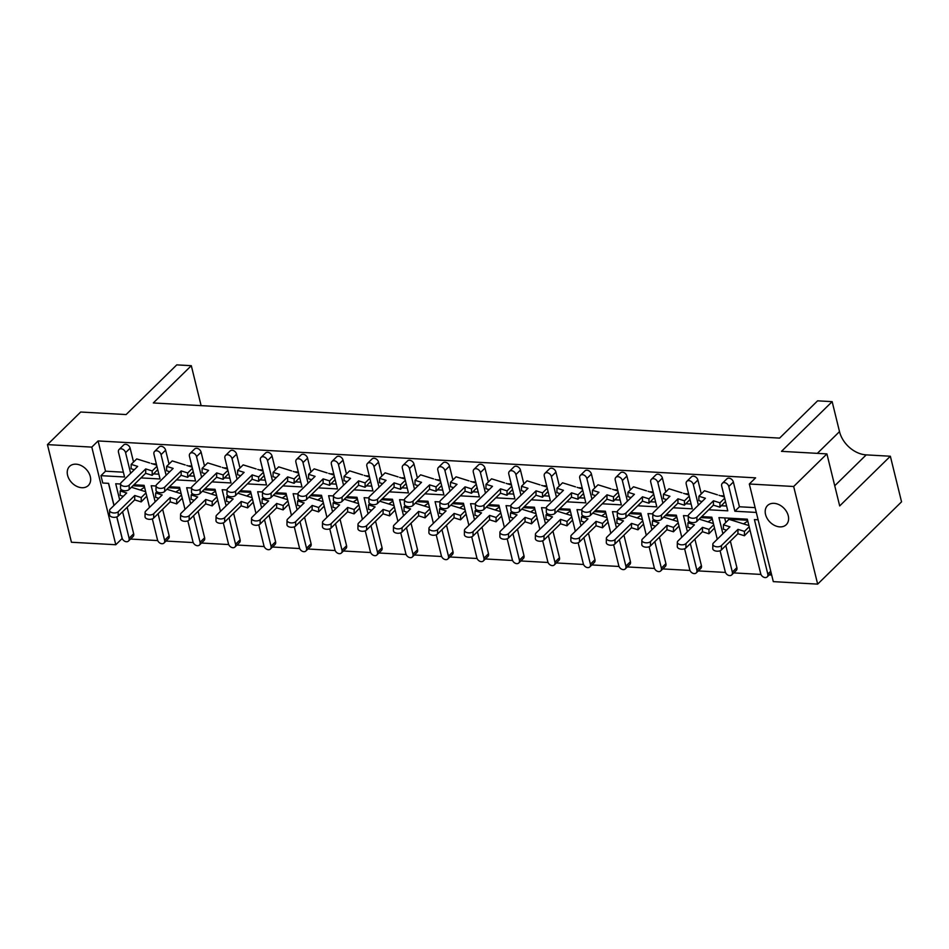 <?xml version="1.0" encoding="UTF-8"?>
<svg xmlns="http://www.w3.org/2000/svg" width="949" height="949" viewBox="0 0 949 949"><rect width="100%" height="100%" fill="white"/><g stroke="black" fill="none" stroke-linecap="round" stroke-linejoin="round"><path stroke-width="1.42" d="M779.793 526.873A13.393 9.846 -134.4 0 0 786.282 524.667A13.393 9.846 -134.4 0 0 786.65 511.796A13.393 9.846 -134.4 0 0 774.016 503.338A13.393 9.846 -134.4 0 0 767.527 505.544A13.393 9.846 -134.4 0 0 767.16 518.427A13.393 9.846 -134.4 0 0 779.793 526.873M81.828 487.715A13.393 9.846 -134.4 0 0 88.316 485.508A13.393 9.846 -134.4 0 0 88.684 472.626A13.393 9.846 -134.4 0 0 76.05 464.18A13.393 9.846 -134.4 0 0 69.562 466.386A13.393 9.846 -134.4 0 0 69.194 479.257A13.393 9.846 -134.4 0 0 81.828 487.715M116.751 516.932L122.255 538.593M130.523 539.056L157.736 540.574M166.004 541.049L193.216 542.567M201.496 543.03L228.709 544.56M236.977 545.023L264.19 546.553M272.458 547.015L299.67 548.546M307.939 549.008L335.163 550.539M343.431 551.001L370.644 552.532M378.912 552.994L406.125 554.513M414.393 554.987L441.605 556.505M449.873 556.968L477.098 558.498M485.366 558.961L512.579 560.491M520.847 560.954L548.059 562.484M556.328 562.947L583.54 564.477M591.808 564.94L619.033 566.47M627.301 566.933L654.513 568.451M662.782 568.914L689.994 570.444M698.262 570.907L725.475 572.437M733.755 572.899L760.968 574.43M769.236 574.892L771.679 575.035M122.065 538.581L115.79 544.738L71.436 542.247L47.45 444.618L91.804 447.109L115.79 544.738M47.45 444.618L80.689 412.02L126.098 414.571L176.763 364.879L191.307 365.697L153.311 402.957L779.604 438.106L817.599 400.834L832.154 401.652L781.49 451.344L826.911 453.895L839.687 505.924L890.352 456.232L901.55 501.831L817.658 584.121L773.305 581.63L749.319 484.002L793.672 486.493L817.658 584.121M130.642 473.29L125.576 452.661A4.187 3.072 -134.4 0 0 121.128 448.782A4.187 3.072 -134.4 0 0 119.1 449.47A4.187 3.072 -134.4 0 0 118.483 452.258L124.556 476.991L100.962 475.663L102.765 483.017L108.613 483.349L114.034 505.402M123.37 472.199L105.517 471.19L100.962 475.663M158.863 474.18L153.619 473.895M146.229 473.48L145.517 473.432M166.122 475.283L161.057 454.642A4.187 3.072 -134.4 0 0 156.609 450.775A4.187 3.072 -134.4 0 0 154.58 451.463A4.187 3.072 -134.4 0 0 153.963 454.251L160.037 478.984L140.962 477.905M724.123 495.936L722.379 495.829M688.63 493.943L686.886 493.836M653.149 491.95L651.405 491.855M617.669 489.957L615.925 489.862M582.188 487.964L580.432 487.869M546.695 485.971L544.951 485.876M511.214 483.978L509.471 483.883M475.734 481.997L473.99 481.89M440.241 480.004L438.497 479.909M404.76 478.011L403.017 477.916M369.28 476.018L367.536 475.923M333.799 474.026L332.055 473.931M298.306 472.033L296.562 471.938M262.826 470.052L261.082 469.945M227.345 468.059L225.601 467.952M191.864 466.066L190.12 465.971M156.371 464.073L154.628 463.978M119.1 449.47L123.655 444.998A4.187 3.072 45.6 0 1 125.683 444.31A4.187 3.072 45.6 0 1 130.132 448.189L125.576 452.661M133.536 462.044L130.132 448.189M154.58 451.463L159.135 446.991A4.187 3.072 45.6 0 1 161.164 446.303A4.187 3.072 45.6 0 1 165.624 450.17L161.057 454.642M169.029 464.037L165.624 450.17M194.343 476.173L189.112 475.888M181.71 475.473L180.998 475.425M190.061 453.456L194.628 448.984A4.187 3.072 45.6 0 1 196.657 448.296A4.187 3.072 45.6 0 1 201.105 452.163L196.538 456.635A4.187 3.072 -134.4 0 0 192.089 452.768A4.187 3.072 -134.4 0 0 190.061 453.456A4.187 3.072 -134.4 0 0 189.444 456.244L195.518 480.965L176.443 479.897M204.51 466.03L201.105 452.163M229.824 478.166L224.593 477.869M217.191 477.454L216.491 477.418M225.554 455.449L230.109 450.977A4.187 3.072 45.6 0 1 232.137 450.277A4.187 3.072 45.6 0 1 236.586 454.156L232.03 458.628A4.187 3.072 -134.4 0 0 227.57 454.749A4.187 3.072 -134.4 0 0 225.554 455.449A4.187 3.072 -134.4 0 0 224.925 458.237L231.01 482.958L211.924 481.89M239.99 468.011L236.586 454.156M265.317 480.158L260.073 479.862M252.683 479.447L251.971 479.411M261.034 457.43L265.59 452.958A4.187 3.072 45.6 0 1 267.618 452.27A4.187 3.072 45.6 0 1 272.066 456.149L267.511 460.621A4.187 3.072 -134.4 0 0 263.063 456.742A4.187 3.072 -134.4 0 0 261.034 457.43A4.187 3.072 -134.4 0 0 260.417 460.218L266.491 484.951L247.404 483.883M275.471 470.004L272.066 456.149M300.797 482.151L295.554 481.855M288.164 481.44L287.452 481.404M296.515 459.423L301.07 454.951A4.187 3.072 45.6 0 1 303.099 454.263A4.187 3.072 45.6 0 1 307.559 458.142L302.992 462.614A4.187 3.072 -134.4 0 0 298.544 458.735A4.187 3.072 -134.4 0 0 296.515 459.423A4.187 3.072 -134.4 0 0 295.898 462.21L301.972 486.944L282.897 485.876M310.964 471.997L307.559 458.142M336.278 484.144L331.047 483.848M323.645 483.432L322.933 483.397M331.996 461.416L336.563 456.943A4.187 3.072 45.6 0 1 338.591 456.255A4.187 3.072 45.6 0 1 343.04 460.135L338.485 464.607A4.187 3.072 -134.4 0 0 334.024 460.728A4.187 3.072 -134.4 0 0 331.996 461.416A4.187 3.072 -134.4 0 0 331.379 464.203L337.453 488.937L318.378 487.869M346.444 473.99L343.04 460.135M371.759 486.137L366.528 485.841M359.137 485.425L358.425 485.378M367.488 463.409L372.044 458.936A4.187 3.072 45.6 0 1 374.072 458.248A4.187 3.072 45.6 0 1 378.521 462.127L373.965 466.6A4.187 3.072 -134.4 0 0 369.517 462.721A4.187 3.072 -134.4 0 0 367.488 463.409A4.187 3.072 -134.4 0 0 366.872 466.196L372.945 490.93L353.858 489.85M381.925 475.983L378.521 462.127M407.251 488.118L402.008 487.833M394.618 487.418L393.906 487.371M402.969 465.401L407.524 460.929A4.187 3.072 45.6 0 1 409.553 460.241A4.187 3.072 45.6 0 1 414.001 464.108L409.446 468.581A4.187 3.072 -134.4 0 0 404.998 464.713A4.187 3.072 -134.4 0 0 402.969 465.401A4.187 3.072 -134.4 0 0 402.352 468.189L408.426 492.922L389.351 491.843M417.406 477.976L414.001 464.108M442.732 490.111L437.489 489.814M430.099 489.411L429.387 489.364M438.45 467.394L443.017 462.922A4.187 3.072 45.6 0 1 445.034 462.222A4.187 3.072 45.6 0 1 449.494 466.101L444.927 470.574A4.187 3.072 -134.4 0 0 440.478 466.706A4.187 3.072 -134.4 0 0 438.45 467.394A4.187 3.072 -134.4 0 0 437.833 470.182L443.907 494.904L424.832 493.836M452.898 479.969L449.494 466.101M478.213 492.104L472.982 491.807M465.579 491.392L464.868 491.357M473.931 469.387L478.498 464.903A4.187 3.072 45.6 0 1 480.526 464.215A4.187 3.072 45.6 0 1 484.975 468.094L480.419 472.566A4.187 3.072 -134.4 0 0 475.959 468.687A4.187 3.072 -134.4 0 0 473.931 469.387A4.187 3.072 -134.4 0 0 473.314 472.175L479.387 496.896L460.312 495.829M488.379 481.95L484.975 468.094M513.694 494.097L508.462 493.8M501.072 493.385L500.36 493.35M509.423 471.368L513.978 466.896A4.187 3.072 45.6 0 1 516.007 466.208A4.187 3.072 45.6 0 1 520.455 470.087L515.9 474.559A4.187 3.072 -134.4 0 0 511.452 470.68A4.187 3.072 -134.4 0 0 509.423 471.368A4.187 3.072 -134.4 0 0 508.806 474.156L514.88 498.889L495.793 497.822M523.86 483.943L520.455 470.087M549.186 496.09L543.943 495.793M536.553 495.378L535.841 495.342M544.904 473.361L549.459 468.889A4.187 3.072 45.6 0 1 551.488 468.201A4.187 3.072 45.6 0 1 555.936 472.08L551.381 476.552A4.187 3.072 -134.4 0 0 546.932 472.673A4.187 3.072 -134.4 0 0 544.904 473.361A4.187 3.072 -134.4 0 0 544.287 476.149L550.361 500.882L531.286 499.815M559.341 485.935L555.936 472.08M584.667 498.083L579.424 497.786M572.033 497.371L571.322 497.335M580.385 475.354L584.952 470.882A4.187 3.072 45.6 0 1 586.968 470.194A4.187 3.072 45.6 0 1 591.429 474.073L586.862 478.545A4.187 3.072 -134.4 0 0 582.413 474.666A4.187 3.072 -134.4 0 0 580.385 475.354A4.187 3.072 -134.4 0 0 579.768 478.142L585.841 502.875L566.767 501.807M594.833 487.928L591.429 474.073M620.148 500.076L614.916 499.779M607.514 499.364L606.802 499.316M615.877 477.347L620.432 472.875A4.187 3.072 45.6 0 1 622.461 472.187A4.187 3.072 45.6 0 1 626.909 476.066L622.354 480.538A4.187 3.072 -134.4 0 0 617.894 476.659A4.187 3.072 -134.4 0 0 615.877 477.347A4.187 3.072 -134.4 0 0 615.249 480.135L621.322 504.868L602.247 503.789M630.314 489.921L626.909 476.066M655.629 502.057L650.397 501.772M643.007 501.357L642.295 501.309M651.358 479.34L655.913 474.868A4.187 3.072 45.6 0 1 657.942 474.18A4.187 3.072 45.6 0 1 662.39 478.047L657.835 482.519A4.187 3.072 -134.4 0 0 653.386 478.652A4.187 3.072 -134.4 0 0 651.358 479.34A4.187 3.072 -134.4 0 0 650.741 482.128L656.815 506.861L637.728 505.781M665.795 491.914L662.39 478.047M691.121 504.049L685.878 503.753M678.488 503.338L677.776 503.302M686.839 481.333L691.394 476.861A4.187 3.072 45.6 0 1 693.422 476.161A4.187 3.072 45.6 0 1 697.883 480.04L693.316 484.512A4.187 3.072 -134.4 0 0 688.867 480.633A4.187 3.072 -134.4 0 0 686.839 481.333A4.187 3.072 -134.4 0 0 686.222 484.12L692.296 508.842L673.221 507.774M701.287 493.907L697.883 480.04M726.602 506.042L721.37 505.746M713.968 505.331L713.257 505.295M722.319 483.314L726.887 478.842A4.187 3.072 45.6 0 1 728.915 478.154A4.187 3.072 45.6 0 1 733.363 482.033L728.796 486.505A4.187 3.072 -134.4 0 0 724.348 482.626A4.187 3.072 -134.4 0 0 722.319 483.314A4.187 3.072 -134.4 0 0 721.703 486.113L727.776 510.835L708.701 509.767M755.131 507.644L739.437 506.766L733.363 482.033M749.319 484.002L755.606 477.845L98.091 440.941L105.517 471.19M149.515 507.395L144.106 485.342L133.963 484.773M120.57 484.014L115.719 483.741L119.681 499.874M747.504 519.91L728.844 518.866L728.666 519.661M712.023 517.917L701.014 517.3M676.542 515.924L665.534 515.307M641.049 513.931L630.053 513.314M605.569 511.95L594.572 511.333M570.088 509.957L559.08 509.34M534.607 507.964L523.599 507.347M499.115 505.971L488.118 505.354M463.634 503.978L452.637 503.361M428.153 501.985L417.145 501.369M392.661 499.993L381.664 499.376M357.18 498.011L346.183 497.395M321.699 496.019L310.703 495.402M286.218 494.026L275.21 493.409M250.726 492.033L239.729 491.416M215.245 490.04L204.249 489.423M179.764 488.047L168.756 487.43M144.284 486.066L133.275 485.437M116.857 516.885L122.006 537.858A4.187 3.072 -134.4 0 0 126.454 541.737A4.187 3.072 -134.4 0 0 128.483 541.049A4.187 3.072 -134.4 0 0 129.1 538.261L133.667 533.789L127.154 507.276M133.667 533.789A4.187 3.072 45.6 0 1 133.05 536.576L128.483 541.049M108.494 483.338L113.939 505.497M720.077 550.74L725.238 571.713A4.187 3.072 -134.4 0 0 729.686 575.592A4.187 3.072 -134.4 0 0 731.715 574.904A4.187 3.072 -134.4 0 0 732.331 572.105L736.887 567.632L730.374 541.132M725.795 522.472L724.68 517.917M736.887 567.632A4.187 3.072 45.6 0 1 736.27 570.432L731.715 574.904M684.597 548.747L689.745 569.72A4.187 3.072 -134.4 0 0 694.205 573.599A4.187 3.072 -134.4 0 0 696.234 572.911A4.187 3.072 -134.4 0 0 696.851 570.124L701.406 565.651L694.893 539.139M701.406 565.651A4.187 3.072 45.6 0 1 700.789 568.439L696.234 572.911M649.116 546.754L654.264 567.727A4.187 3.072 -134.4 0 0 658.713 571.606A4.187 3.072 -134.4 0 0 660.741 570.918A4.187 3.072 -134.4 0 0 661.358 568.131L665.925 563.659L659.413 537.146M665.925 563.659A4.187 3.072 45.6 0 1 665.308 566.446L660.741 570.918M613.635 544.762L618.784 565.734A4.187 3.072 -134.4 0 0 623.232 569.614A4.187 3.072 -134.4 0 0 625.261 568.926A4.187 3.072 -134.4 0 0 625.877 566.138L630.444 561.666L623.932 535.153M630.444 561.666A4.187 3.072 45.6 0 1 629.816 564.453L625.261 568.926M578.143 542.769L583.303 563.753A4.187 3.072 -134.4 0 0 587.751 567.621A4.187 3.072 -134.4 0 0 589.78 566.933A4.187 3.072 -134.4 0 0 590.397 564.145L594.952 559.673L588.439 533.16M594.952 559.673A4.187 3.072 45.6 0 1 594.335 562.46L589.78 566.933M542.662 540.788L547.81 561.761A4.187 3.072 -134.4 0 0 552.271 565.628A4.187 3.072 -134.4 0 0 554.299 564.94A4.187 3.072 -134.4 0 0 554.916 562.152L559.471 557.68L552.959 531.167M559.471 557.68A4.187 3.072 45.6 0 1 558.854 560.468L554.299 564.94M507.181 538.795L512.33 559.768A4.187 3.072 -134.4 0 0 516.778 563.647A4.187 3.072 -134.4 0 0 518.806 562.947A4.187 3.072 -134.4 0 0 519.423 560.159L523.99 555.687L517.478 529.174M523.99 555.687A4.187 3.072 45.6 0 1 523.374 558.475L518.806 562.947M471.7 536.802L476.849 557.775A4.187 3.072 -134.4 0 0 481.297 561.654A4.187 3.072 -134.4 0 0 483.326 560.966A4.187 3.072 -134.4 0 0 483.943 558.178L488.498 553.706L481.997 527.193M488.498 553.706A4.187 3.072 45.6 0 1 487.881 556.494L483.326 560.966M436.208 534.809L441.368 555.782A4.187 3.072 -134.4 0 0 445.816 559.661A4.187 3.072 -134.4 0 0 447.845 558.973A4.187 3.072 -134.4 0 0 448.462 556.185L453.017 551.713L446.505 525.2M453.017 551.713A4.187 3.072 45.6 0 1 452.4 554.501L447.845 558.973M400.727 532.816L405.875 553.789A4.187 3.072 -134.4 0 0 410.336 557.668A4.187 3.072 -134.4 0 0 412.352 556.98A4.187 3.072 -134.4 0 0 412.981 554.192L417.536 549.72L411.024 523.207M417.536 549.72A4.187 3.072 45.6 0 1 416.919 552.508L412.352 556.98M365.246 530.823L370.395 551.796A4.187 3.072 -134.4 0 0 374.843 555.675A4.187 3.072 -134.4 0 0 376.872 554.987A4.187 3.072 -134.4 0 0 377.488 552.199L382.056 547.727L375.543 521.215M382.056 547.727A4.187 3.072 45.6 0 1 381.439 550.515L376.872 554.987M329.754 528.83L334.914 549.815A4.187 3.072 -134.4 0 0 339.362 553.682A4.187 3.072 -134.4 0 0 341.391 552.994A4.187 3.072 -134.4 0 0 342.008 550.206L346.563 545.734L340.05 519.222M346.563 545.734A4.187 3.072 45.6 0 1 345.946 548.522L341.391 552.994M294.273 526.849L299.433 547.822A4.187 3.072 -134.4 0 0 303.882 551.689A4.187 3.072 -134.4 0 0 305.91 551.001A4.187 3.072 -134.4 0 0 306.527 548.214L311.082 543.741L304.57 517.229M311.082 543.741A4.187 3.072 45.6 0 1 310.465 546.529L305.91 551.001M258.792 524.856L263.941 545.829A4.187 3.072 -134.4 0 0 268.401 549.708A4.187 3.072 -134.4 0 0 270.418 549.02A4.187 3.072 -134.4 0 0 271.046 546.221L275.601 541.749L269.089 515.236M275.601 541.749A4.187 3.072 45.6 0 1 274.985 544.536L270.418 549.02M223.312 522.863L228.46 543.836A4.187 3.072 -134.4 0 0 232.908 547.715A4.187 3.072 -134.4 0 0 234.937 547.027A4.187 3.072 -134.4 0 0 235.554 544.24L240.121 539.767L233.608 513.255M240.121 539.767A4.187 3.072 45.6 0 1 239.504 542.555L234.937 547.027M187.819 520.871L192.979 541.843A4.187 3.072 -134.4 0 0 197.428 545.722A4.187 3.072 -134.4 0 0 199.456 545.034A4.187 3.072 -134.4 0 0 200.073 542.247L204.628 537.775L198.116 511.262M204.628 537.775A4.187 3.072 45.6 0 1 204.011 540.562L199.456 545.034M152.338 518.878L157.487 539.851A4.187 3.072 -134.4 0 0 161.947 543.73A4.187 3.072 -134.4 0 0 163.975 543.042A4.187 3.072 -134.4 0 0 164.592 540.254L169.147 535.782L162.635 509.269M169.147 535.782A4.187 3.072 45.6 0 1 168.531 538.569L163.975 543.042M185.008 509.388L179.586 487.335L169.444 486.766M156.051 486.007L151.199 485.734L155.162 501.867M220.488 511.381L215.067 489.316L204.937 488.747M191.532 488L186.68 487.727L190.642 503.86M255.969 513.373L250.548 491.309L240.417 490.74M227.025 489.992L222.161 489.72L226.123 505.853M291.45 515.366L286.04 493.302L275.898 492.733M262.505 491.985L257.654 491.712L261.616 507.834M326.942 517.347L321.521 495.295L311.379 494.726M297.986 493.978L293.134 493.705L297.096 509.827M362.423 519.34L357.002 497.288L346.871 496.718M333.467 495.959L328.615 495.698L332.577 511.819M397.904 521.333L392.495 499.281L382.352 498.711M368.959 497.952L364.108 497.679L368.058 513.812M433.396 523.326L427.975 501.262L417.833 500.704M404.44 499.945L399.588 499.672L403.55 515.805M468.877 525.319L463.456 503.255L453.314 502.685M439.921 501.938L435.069 501.665L439.031 517.798M504.358 527.312L498.937 505.248L488.806 504.678M475.402 503.931L470.55 503.658L474.512 519.779M539.839 529.305L534.429 507.241L524.287 506.671M510.894 505.924L506.042 505.651L510.004 521.772M575.331 531.286L569.91 509.233L559.768 508.664M546.375 507.917L541.523 507.644L545.485 523.765M610.812 533.279L605.391 511.226L595.26 510.657M581.856 509.898L577.004 509.625L580.966 525.758M646.293 535.272L640.872 513.219L630.741 512.65M617.336 511.891L612.485 511.618L616.447 527.751M681.773 537.264L676.364 515.2L666.222 514.631M652.829 513.884L647.977 513.611L651.939 529.744M717.266 539.257L711.845 517.193L701.702 516.624M688.31 515.876L683.458 515.604L687.42 531.737M758.109 519.791L754.419 519.589L767.812 574.098A4.187 3.072 -134.4 0 1 767.195 576.885A4.187 3.072 -134.4 0 1 765.167 577.585A4.187 3.072 -134.4 0 1 760.718 573.706L747.326 519.186L718.939 517.596L722.901 533.718M756.306 512.436L734.882 511.238L739.437 506.766M129.1 538.261L122.587 511.748M164.592 540.254L158.08 513.741M200.073 542.247L193.56 515.734M235.554 544.24L229.041 517.727M271.046 546.221L264.534 519.72M306.527 548.214L300.014 521.701M342.008 550.206L335.495 523.694M377.488 552.199L370.976 525.687M412.981 554.192L406.469 527.68M448.462 556.185L441.949 529.672M483.943 558.178L477.43 531.665M519.423 560.159L512.911 533.646M554.916 562.152L548.403 535.639M590.397 564.145L583.884 537.632M625.877 566.138L619.365 539.625M661.358 568.131L654.846 541.618M696.851 570.124L690.338 543.611M732.331 572.105L725.819 545.604M734.882 511.238L728.796 486.505M698.381 505.153L693.316 484.512M662.9 503.16L657.835 482.519M627.419 501.167L622.354 480.538M591.939 499.174L586.862 478.545M556.446 497.181L551.381 476.552M520.965 495.188L515.9 474.559M485.485 493.195L480.419 472.566M450.004 491.214L444.927 470.574M414.511 489.221L409.446 468.581M379.031 487.228L373.965 466.6M343.55 485.236L338.485 464.607M308.057 483.243L302.992 462.614M272.577 481.25L267.511 460.621M237.096 479.269L232.03 458.628M201.615 477.276L196.538 456.635M826.911 453.895L793.672 486.493M98.091 440.941L91.804 447.109M191.307 365.697L201.129 405.65M890.352 456.232L866.223 454.879A25.113 18.446 45.6 0 1 839.509 431.617L832.154 401.652M726.519 530.171L723.363 529.186L723.423 524.809L729.923 526.837L713.399 543.042A4.603 2.527 0.8 0 0 712.829 544.24A4.603 2.527 0.8 0 0 716.27 546.731A4.603 2.527 0.8 0 0 721.454 545.556L737.978 529.352L744.479 531.381L749.188 526.766M721.454 545.556L721.406 549.934A4.603 2.527 -179.2 0 1 716.21 551.108A4.603 2.527 -179.2 0 1 712.77 548.617L712.829 544.24M747.587 520.23L728.547 519.162L743.541 523.884L747.788 521.072M735.487 521.369L728.998 519.34L723.423 524.809M748.891 525.556L743.541 523.884M721.406 549.934L737.919 533.729L744.419 535.758L749.995 530.028M744.419 535.758L744.479 531.381M737.919 533.729L737.978 529.352M696.946 516.98L696.886 521.357A4.603 2.527 -179.2 0 1 691.691 522.531A4.603 2.527 -179.2 0 1 688.25 520.04L688.31 515.663A4.603 2.527 0.8 0 0 691.75 518.154A4.603 2.527 0.8 0 0 696.946 516.98L713.458 500.775L713.399 505.153L719.9 507.181L719.959 502.816L713.458 500.775M702.011 501.594L698.844 500.609L698.903 496.232L705.404 498.261L688.891 514.465A4.603 2.527 0.8 0 0 688.31 515.663M724.158 496.113L721.548 495.71M698.903 496.232L704.478 490.763L717.444 494.82M724.372 496.979L719.034 495.319M719.9 507.181L725.475 501.463M719.959 502.816L724.668 498.189M696.886 521.357L713.399 505.153M691.038 528.178L687.883 527.193L687.942 522.816L694.431 524.844L677.918 541.049A4.603 2.527 0.8 0 0 677.349 542.247A4.603 2.527 0.8 0 0 680.777 544.738A4.603 2.527 0.8 0 0 685.973 543.563L702.485 527.359L708.986 529.4L713.707 524.773M685.973 543.563L685.913 547.941A4.603 2.527 -179.2 0 1 680.718 549.115A4.603 2.527 -179.2 0 1 677.289 546.624L677.349 542.247M712.094 518.237L700.718 517.596M700.006 519.376L708.061 521.903L712.308 519.079M713.411 523.563L708.061 521.903M685.913 547.941L702.438 531.737L708.927 533.765L714.502 528.047M687.942 522.816L689.188 521.582M708.927 533.765L708.986 529.4M702.438 531.737L702.485 527.359M655.557 526.185L652.39 525.2L652.449 520.823L658.95 522.852L642.437 539.056A4.603 2.527 0.8 0 0 641.856 540.254A4.603 2.527 0.8 0 0 645.296 542.745A4.603 2.527 0.8 0 0 650.492 541.571L667.005 525.378L673.505 527.407L678.215 522.78M650.492 541.571L650.433 545.948A4.603 2.527 -179.2 0 1 645.237 547.122A4.603 2.527 -179.2 0 1 641.809 544.631L641.856 540.254M676.613 516.244L665.237 515.604M664.525 517.395L672.58 519.91L676.827 517.086M677.93 521.582L672.58 519.91M650.433 545.948L666.945 529.744L673.446 531.784L679.021 526.054M652.449 520.823L653.707 519.601M673.446 531.784L673.505 527.407M666.945 529.744L667.005 525.378M620.077 524.192L616.909 523.207L616.969 518.83L623.469 520.871L606.957 537.063A4.603 2.527 0.8 0 0 606.375 538.261A4.603 2.527 0.8 0 0 609.816 540.752A4.603 2.527 0.8 0 0 615.011 539.578L631.524 523.385L638.025 525.414L642.734 520.787M615.011 539.578L614.952 543.955A4.603 2.527 -179.2 0 1 609.756 545.129A4.603 2.527 -179.2 0 1 606.316 542.638L606.375 538.261M641.133 514.251L629.745 513.611M629.045 515.402L637.099 517.917L641.334 515.093M642.437 519.589L637.099 517.917M614.952 543.955L631.465 527.763L637.965 529.791L643.541 524.062M616.969 518.83L618.226 517.608M637.965 529.791L638.025 525.414M631.465 527.763L631.524 523.385M584.584 522.211L581.429 521.215L581.488 516.849L587.989 518.878L571.464 535.07A4.603 2.527 0.8 0 0 570.895 536.268A4.603 2.527 0.8 0 0 574.335 538.759A4.603 2.527 0.8 0 0 579.519 537.597L596.043 521.392L602.532 523.421L607.253 518.795M579.519 537.597L579.471 541.962A4.603 2.527 -179.2 0 1 574.275 543.136A4.603 2.527 -179.2 0 1 570.835 540.645L570.895 536.268M605.652 512.258L594.264 511.63M606.957 517.596L592.722 513.136M601.607 515.924L605.853 513.112M593.552 513.409L592.71 513.148M579.471 541.962L595.984 525.77L602.485 527.798L608.06 522.069M581.488 516.849L582.733 515.615M602.485 527.798L602.532 523.421M595.984 525.77L596.043 521.392M549.103 520.218L545.948 519.233L546.007 514.856L552.496 516.885L535.983 533.089A4.603 2.527 0.8 0 0 535.414 534.287A4.603 2.527 0.8 0 0 538.842 536.766A4.603 2.527 0.8 0 0 544.038 535.604L560.551 519.4L567.051 521.428L571.773 516.802M544.038 535.604L543.979 539.981A4.603 2.527 -179.2 0 1 538.783 541.144A4.603 2.527 -179.2 0 1 535.355 538.652L535.414 534.287M570.159 510.277L558.783 509.637M558.071 511.416L566.126 513.931L570.373 511.12M571.476 515.604L566.126 513.931M543.979 539.981L560.503 523.777L566.992 525.805L572.567 520.076M546.007 514.856L547.253 513.623M566.992 525.805L567.051 521.428M560.503 523.777L560.551 519.4M513.623 518.225L510.455 517.241L510.515 512.863L517.015 514.892L500.503 531.096A4.603 2.527 0.8 0 0 499.921 532.294A4.603 2.527 0.8 0 0 503.361 534.785A4.603 2.527 0.8 0 0 508.557 533.611L525.07 517.407L531.57 519.435L536.28 514.821M508.557 533.611L508.498 537.988A4.603 2.527 -179.2 0 1 503.302 539.151A4.603 2.527 -179.2 0 1 499.874 536.671L499.921 532.294M534.678 508.284L523.302 507.644M522.591 509.423L535.924 513.587M530.645 511.938L534.892 509.127M508.498 537.988L525.011 521.784L531.511 523.812L537.087 518.083M510.515 512.863L511.772 511.63M531.511 523.812L531.57 519.435M525.011 521.784L525.07 517.407M478.13 516.232L474.974 515.248L475.034 510.87L481.534 512.899L465.022 529.103A4.603 2.527 0.8 0 0 464.441 530.301A4.603 2.527 0.8 0 0 467.881 532.792A4.603 2.527 0.8 0 0 473.077 531.618L489.589 515.414L496.09 517.454L500.799 512.828M473.077 531.618L473.017 535.995A4.603 2.527 -179.2 0 1 467.821 537.17A4.603 2.527 -179.2 0 1 464.381 534.678L464.441 530.301M499.198 506.292L487.81 505.651M487.11 507.43L495.164 509.957L499.399 507.134M500.503 511.618L495.164 509.957M473.017 535.995L489.53 519.791L496.03 521.82L501.606 516.09M475.034 510.87L476.291 509.637M496.03 521.82L496.09 517.454M489.53 519.791L489.589 515.414M442.649 514.239L439.494 513.255L439.553 508.878L446.054 510.906L429.529 527.11A4.603 2.527 0.8 0 0 428.96 528.308A4.603 2.527 0.8 0 0 432.388 530.799A4.603 2.527 0.8 0 0 437.584 529.625L454.108 513.433L460.597 515.461L465.318 510.835M437.584 529.625L437.536 534.002A4.603 2.527 -179.2 0 1 432.341 535.177A4.603 2.527 -179.2 0 1 428.901 532.686L428.96 528.308M463.717 504.299L452.329 503.658M451.617 505.449L459.672 507.964L463.919 505.141M465.022 509.637L459.672 507.964M437.536 534.002L454.049 517.798L460.55 519.838L466.125 514.109M439.553 508.878L440.799 507.656M460.55 519.838L460.597 515.461M454.049 517.798L454.108 513.433M661.465 514.987L661.406 519.364A4.603 2.527 -179.2 0 1 656.21 520.538A4.603 2.527 -179.2 0 1 652.77 518.047L652.829 513.67A4.603 2.527 0.8 0 0 656.269 516.161A4.603 2.527 0.8 0 0 661.465 514.987L677.977 498.794L677.918 503.16L684.419 505.2L684.478 500.823L677.977 498.794M666.518 499.601L663.363 498.616L663.422 494.239L669.923 496.268L653.41 512.472A4.603 2.527 0.8 0 0 652.829 513.67M688.677 494.121L686.068 493.717M663.422 494.239L668.998 488.771L681.963 492.828M688.891 494.998L683.553 493.326M684.419 505.2L689.994 499.471M684.478 500.823L689.188 496.197M661.406 519.364L677.918 503.16M625.972 512.994L625.913 517.371A4.603 2.527 -179.2 0 1 620.729 518.545A4.603 2.527 -179.2 0 1 617.289 516.054L617.348 511.677A4.603 2.527 0.8 0 0 620.776 514.168A4.603 2.527 0.8 0 0 625.972 512.994L642.485 496.802L642.437 501.179L648.926 503.207L648.986 498.83L642.485 496.802M631.038 497.608L627.882 496.624L627.941 492.246L634.43 494.287L617.918 510.479A4.603 2.527 0.8 0 0 617.348 511.677M653.197 492.128L650.587 491.724M627.941 492.246L633.505 486.79L646.483 490.835M653.41 493.006L648.06 491.333M648.926 503.207L654.513 497.478M648.986 498.83L653.707 494.204M625.913 517.371L642.437 501.179M590.492 511.013L590.432 515.378A4.603 2.527 -179.2 0 1 585.236 516.553A4.603 2.527 -179.2 0 1 581.808 514.061L581.856 509.684A4.603 2.527 0.8 0 0 585.296 512.175A4.603 2.527 0.8 0 0 590.492 511.013L607.004 494.809L606.945 499.186L613.445 501.214L613.505 496.837L607.004 494.809M595.557 495.627L592.401 494.631L592.449 490.265L598.949 492.294L582.437 508.486A4.603 2.527 0.8 0 0 581.856 509.684M617.716 490.135L615.094 489.731M592.449 490.265L598.024 484.797L611.002 488.842M617.929 491.013L612.579 489.34M613.445 501.214L619.021 495.485M613.505 496.837L618.226 492.211M590.432 515.378L606.945 499.186M555.011 509.02L554.951 513.397A4.603 2.527 -179.2 0 1 549.756 514.56A4.603 2.527 -179.2 0 1 546.316 512.069L546.375 507.703A4.603 2.527 0.8 0 0 549.815 510.182A4.603 2.527 0.8 0 0 555.011 509.02L571.523 492.816L571.464 497.193L577.965 499.221L578.024 494.844L571.523 492.816M560.076 493.634L556.909 492.65L556.968 488.272L563.469 490.301L546.956 506.505A4.603 2.527 0.8 0 0 546.375 507.703M582.223 488.142L579.614 487.739M556.968 488.272L562.543 482.804L575.509 486.861M582.437 489.02L577.099 487.347M577.965 499.221L583.54 493.492M578.024 494.844L582.733 490.218M554.951 513.397L571.464 497.193M519.518 507.027L519.471 511.404A4.603 2.527 -179.2 0 1 514.275 512.567A4.603 2.527 -179.2 0 1 510.835 510.088L510.894 505.71A4.603 2.527 0.8 0 0 514.334 508.201A4.603 2.527 0.8 0 0 519.518 507.027L536.043 490.823L535.983 495.2L542.484 497.229L542.543 492.851L536.043 490.823M524.583 491.641L521.428 490.657L521.487 486.279L527.988 488.308L511.464 504.512A4.603 2.527 0.8 0 0 510.894 505.71M546.743 486.149L544.133 485.746M521.487 486.279L527.063 480.811L540.028 484.868M546.956 487.027L541.606 485.354M542.484 497.229L548.059 491.499M542.543 492.851L547.253 488.225M519.471 511.404L535.983 495.2M484.037 505.034L483.978 509.411A4.603 2.527 -179.2 0 1 478.782 510.586A4.603 2.527 -179.2 0 1 475.354 508.095L475.413 503.717A4.603 2.527 0.8 0 0 478.842 506.208A4.603 2.527 0.8 0 0 484.037 505.034L500.55 488.83L500.503 493.207L506.991 495.236L507.051 490.87L500.55 488.83M489.103 489.648L485.947 488.664L486.007 484.287L492.495 486.315L475.983 502.519A4.603 2.527 0.8 0 0 475.413 503.717M511.262 484.168L508.64 483.753M486.007 484.287L491.57 478.818L504.548 482.875M511.475 485.034L506.125 483.373M506.991 495.236L512.567 489.506M507.051 490.87L511.772 486.244M483.978 509.411L500.503 493.207M448.557 503.041L448.497 507.418A4.603 2.527 -179.2 0 1 443.302 508.593A4.603 2.527 -179.2 0 1 439.873 506.102L439.921 501.724A4.603 2.527 0.8 0 0 443.361 504.216A4.603 2.527 0.8 0 0 448.557 503.041L465.069 486.837L465.01 491.214L471.511 493.255L471.57 488.877L465.069 486.837M453.622 487.656L450.455 486.671L450.514 482.294L457.015 484.322L440.502 500.526A4.603 2.527 0.8 0 0 439.921 501.724M475.769 482.175L473.16 481.772M450.514 482.294L456.089 476.825L469.055 480.882M475.995 483.053L470.645 481.38M471.511 493.255L477.086 487.525M471.57 488.877L476.279 484.251M448.497 507.418L465.01 491.214M407.168 512.246L404.013 511.262L404.06 506.885L410.561 508.913L394.049 525.117A4.603 2.527 0.8 0 0 393.479 526.315A4.603 2.527 0.8 0 0 396.907 528.807A4.603 2.527 0.8 0 0 402.103 527.632L418.616 511.44L425.116 513.468L429.838 508.842M402.103 527.632L402.044 532.009A4.603 2.527 -179.2 0 1 396.848 533.184A4.603 2.527 -179.2 0 1 393.42 530.693L393.479 526.315M428.224 502.306L416.848 501.665M416.137 503.456L424.191 505.971L428.438 503.148M429.541 507.644L424.191 505.971M402.044 532.009L418.556 515.817L425.057 517.846L430.632 512.116M404.06 506.885L405.318 505.663M425.057 517.846L425.116 513.468M418.556 515.817L418.616 511.44M371.688 510.265L368.52 509.269L368.58 504.892L375.08 506.932L358.568 523.124A4.603 2.527 0.8 0 0 357.987 524.322A4.603 2.527 0.8 0 0 361.427 526.814A4.603 2.527 0.8 0 0 366.622 525.639L383.135 509.447L389.636 511.475L394.345 506.849M366.622 525.639L366.563 530.017A4.603 2.527 -179.2 0 1 361.367 531.191A4.603 2.527 -179.2 0 1 357.927 528.7L357.987 524.322M392.744 500.313L381.356 499.684M380.656 501.463L388.71 503.978L392.957 501.167M394.049 505.651L388.71 503.978M366.563 530.017L383.076 513.824L389.576 515.853L395.152 510.123M368.58 504.892L369.837 503.67M389.576 515.853L389.636 511.475M383.076 513.824L383.135 509.447M336.195 508.273L333.04 507.276L333.099 502.911L339.6 504.939L323.087 521.131A4.603 2.527 0.8 0 0 322.506 522.33A4.603 2.527 0.8 0 0 325.946 524.821A4.603 2.527 0.8 0 0 331.142 523.658L347.654 507.454L354.155 509.483L358.864 504.856M331.142 523.658L331.082 528.024A4.603 2.527 -179.2 0 1 325.887 529.198A4.603 2.527 -179.2 0 1 322.446 526.707L322.506 522.33M357.263 498.332L345.875 497.691M358.568 503.658L344.333 499.198M353.23 501.985L357.465 499.174M345.175 499.471L344.333 499.21M331.082 528.024L347.595 511.831L354.096 513.86L359.671 508.13M333.099 502.911L334.356 501.677M354.096 513.86L354.155 509.483M347.595 511.831L347.654 507.454M413.076 501.048L413.017 505.426A4.603 2.527 -179.2 0 1 407.821 506.6A4.603 2.527 -179.2 0 1 404.381 504.109L404.44 499.732A4.603 2.527 0.8 0 0 407.88 502.223A4.603 2.527 0.8 0 0 413.076 501.048L429.589 484.856L429.529 489.221L436.03 491.262L436.089 486.884L429.589 484.856M418.141 485.663L414.974 484.678L415.033 480.301L421.534 482.329L405.021 498.533A4.603 2.527 0.8 0 0 404.44 499.732M440.289 480.182L437.679 479.779M415.033 480.301L420.609 474.832L433.574 478.889M440.502 481.06L435.164 479.387M436.03 491.262L441.605 485.532M436.089 486.884L440.799 482.258M413.017 505.426L429.529 489.221M377.583 499.055L377.536 503.433A4.603 2.527 -179.2 0 1 372.34 504.607A4.603 2.527 -179.2 0 1 368.9 502.116L368.959 497.739A4.603 2.527 0.8 0 0 372.388 500.23A4.603 2.527 0.8 0 0 377.583 499.055L394.108 482.863L394.049 487.24L400.549 489.269L400.597 484.892L394.108 482.863M382.649 483.682L379.493 482.685L379.553 478.308L386.053 480.348L369.529 496.541A4.603 2.527 0.8 0 0 368.959 497.739M404.808 478.189L402.198 477.786M379.553 478.308L385.128 472.851L398.094 476.896M405.021 479.067L399.671 477.394M400.549 489.269L406.125 483.539M400.597 484.892L405.318 480.265M377.536 503.433L394.049 487.24M342.103 497.074L342.043 501.44A4.603 2.527 -179.2 0 1 336.848 502.614A4.603 2.527 -179.2 0 1 333.419 500.123L333.479 495.746A4.603 2.527 0.8 0 0 336.907 498.237A4.603 2.527 0.8 0 0 342.103 497.074L358.615 480.87L358.556 485.247L365.057 487.276L365.116 482.899L358.615 480.87M347.168 481.689L344.012 480.692L344.06 476.327L350.561 478.355L334.048 494.548A4.603 2.527 0.8 0 0 333.479 495.746M369.327 476.196L366.705 475.793M344.06 476.327L349.635 470.858L362.613 474.903M369.541 477.074L364.191 475.402M365.057 487.276L370.632 481.546M365.116 482.899L369.837 478.272M342.043 501.44L358.556 485.247M300.714 506.28L297.559 505.295L297.618 500.918L304.107 502.946L287.594 519.15A4.603 2.527 0.8 0 0 287.025 520.349A4.603 2.527 0.8 0 0 290.453 522.828A4.603 2.527 0.8 0 0 295.649 521.665L312.162 505.461L318.662 507.49L323.384 502.863M295.649 521.665L295.59 526.043A4.603 2.527 -179.2 0 1 290.406 527.205A4.603 2.527 -179.2 0 1 286.966 524.714L287.025 520.349M321.782 496.339L310.394 495.698M309.682 497.478L317.737 499.993L321.984 497.181M323.087 501.665L317.737 499.993M295.59 526.043L312.114 509.838L318.603 511.867L324.19 506.137M297.618 500.918L298.864 499.684M318.603 511.867L318.662 507.49M312.114 509.838L312.162 505.461M265.234 504.287L262.078 503.302L262.126 498.925L268.626 500.953L252.114 517.158A4.603 2.527 0.8 0 0 251.532 518.356A4.603 2.527 0.8 0 0 254.973 520.847A4.603 2.527 0.8 0 0 260.168 519.672L276.681 503.468L283.182 505.497L287.903 500.882M260.168 519.672L260.109 524.05A4.603 2.527 -179.2 0 1 254.913 525.212A4.603 2.527 -179.2 0 1 251.485 522.733L251.532 518.356M286.29 494.346L274.913 493.705M274.202 495.485L287.535 499.66M282.256 498L286.503 495.188M260.109 524.05L276.622 507.845L283.122 509.874L288.698 504.144M262.126 498.925L263.383 497.691M283.122 509.874L283.182 505.497M276.622 507.845L276.681 503.468M229.753 502.294L226.586 501.309L226.645 496.932L233.146 498.96L216.633 515.165A4.603 2.527 0.8 0 0 216.052 516.363A4.603 2.527 0.8 0 0 219.492 518.854A4.603 2.527 0.8 0 0 224.688 517.679L241.2 501.475L247.701 503.516L252.41 498.889M224.688 517.679L224.628 522.057A4.603 2.527 -179.2 0 1 219.433 523.231A4.603 2.527 -179.2 0 1 215.992 520.74L216.052 516.363M250.809 492.353L239.421 491.712M238.721 493.492L246.776 496.019L251.011 493.195M252.114 497.679L246.776 496.019M224.628 522.057L241.141 505.853L247.642 507.881L253.217 502.151M226.645 496.932L227.902 495.698M247.642 507.881L247.701 503.516M241.141 505.853L241.2 501.475M306.622 495.081L306.563 499.459A4.603 2.527 -179.2 0 1 301.367 500.621A4.603 2.527 -179.2 0 1 297.927 498.13L297.986 493.765A4.603 2.527 0.8 0 0 301.426 496.244A4.603 2.527 0.8 0 0 306.622 495.081L323.135 478.877L323.075 483.255L329.576 485.283L329.635 480.906L323.135 478.877M311.687 479.696L308.52 478.711L308.579 474.334L315.08 476.362L298.567 492.567A4.603 2.527 0.8 0 0 297.986 493.765M333.834 474.203L331.225 473.8M308.579 474.334L314.155 468.865L327.12 472.922M334.06 475.081L328.71 473.409M329.576 485.283L335.151 479.553M329.635 480.906L334.345 476.279M306.563 499.459L323.075 483.255M271.141 493.089L271.082 497.466A4.603 2.527 -179.2 0 1 265.886 498.628A4.603 2.527 -179.2 0 1 262.446 496.149L262.505 491.772A4.603 2.527 0.8 0 0 265.945 494.263A4.603 2.527 0.8 0 0 271.141 493.089L287.654 476.884L287.594 481.262L294.095 483.29L294.154 478.913L287.654 476.884M276.195 477.703L273.039 476.718L273.098 472.341L279.599 474.37L263.087 490.574A4.603 2.527 0.8 0 0 262.505 491.772M298.354 472.222L295.744 471.807M273.098 472.341L278.674 466.872L291.64 470.929M298.567 473.088L293.229 471.416M294.095 483.29L299.67 477.561M294.154 478.913L298.864 474.298M271.082 497.466L287.594 481.262M235.649 491.096L235.589 495.473A4.603 2.527 -179.2 0 1 230.405 496.647A4.603 2.527 -179.2 0 1 226.965 494.156L227.025 489.779A4.603 2.527 0.8 0 0 230.453 492.27A4.603 2.527 0.8 0 0 235.649 491.096L252.173 474.891L252.114 479.269L258.614 481.297L258.662 476.932L252.173 474.891M240.714 475.71L237.558 474.725L237.618 470.348L244.118 472.377L227.594 488.581A4.603 2.527 0.8 0 0 227.025 489.779M262.873 470.229L260.263 469.826M237.618 470.348L243.181 464.88L256.159 468.936M263.087 471.095L257.737 469.435M258.614 481.297L264.19 475.568M258.662 476.932L263.383 472.305M235.589 495.473L252.114 479.269M194.26 500.301L191.105 499.316L191.164 494.939L197.665 496.968L181.14 513.172A4.603 2.527 0.8 0 0 180.571 514.37A4.603 2.527 0.8 0 0 184.011 516.861A4.603 2.527 0.8 0 0 189.195 515.687L205.719 499.494L212.22 501.523L216.93 496.896M189.195 515.687L189.148 520.064A4.603 2.527 -179.2 0 1 183.952 521.238A4.603 2.527 -179.2 0 1 180.512 518.747L180.571 514.37M215.328 490.36L203.94 489.72M203.228 491.511L211.283 494.026L215.53 491.202M216.633 495.698L211.283 494.026M189.148 520.064L205.66 503.86L212.161 505.9L217.736 500.17M191.164 494.939L192.41 493.717M212.161 505.9L212.22 501.523M205.66 503.86L205.719 499.494M158.78 498.308L155.624 497.323L155.683 492.946L162.172 494.987L145.66 511.179A4.603 2.527 0.8 0 0 145.09 512.377A4.603 2.527 0.8 0 0 148.519 514.868A4.603 2.527 0.8 0 0 153.714 513.694L170.227 497.501L176.728 499.53L181.449 494.904M153.714 513.694L153.655 518.071A4.603 2.527 -179.2 0 1 148.459 519.245A4.603 2.527 -179.2 0 1 145.031 516.754L145.09 512.377M179.835 488.367L168.459 487.727M167.748 489.518L175.802 492.033L180.049 489.209M181.152 493.705L175.802 492.033M153.655 518.071L170.179 501.879L176.668 503.907L182.244 498.178M155.683 492.946L156.929 491.724M176.668 503.907L176.728 499.53M170.179 501.879L170.227 497.501M123.299 496.327L120.132 495.331L120.191 490.953L126.692 492.994L110.179 509.186A4.603 2.527 0.8 0 0 109.598 510.384A4.603 2.527 0.8 0 0 113.038 512.875A4.603 2.527 0.8 0 0 118.234 511.713L134.746 495.508L141.247 497.537L145.956 492.911M118.234 511.713L118.174 516.078A4.603 2.527 -179.2 0 1 112.978 517.252A4.603 2.527 -179.2 0 1 109.55 514.761L109.598 510.384M144.355 486.374L132.979 485.746M132.267 487.525L140.322 490.04L144.568 487.228M145.672 491.712L140.322 490.04M118.174 516.078L134.687 499.886L141.187 501.914L146.763 496.185M120.191 490.953L121.448 489.731M141.187 501.914L141.247 497.537M134.687 499.886L134.746 495.508M200.168 489.103L200.109 493.48A4.603 2.527 -179.2 0 1 194.913 494.654A4.603 2.527 -179.2 0 1 191.484 492.163L191.544 487.786A4.603 2.527 0.8 0 0 194.972 490.277A4.603 2.527 0.8 0 0 200.168 489.103L216.68 472.91L216.621 477.276L223.122 479.316L223.181 474.939L216.68 472.91M205.233 473.717L202.078 472.732L202.125 468.355L208.626 470.384L192.113 486.588A4.603 2.527 0.8 0 0 191.544 487.786M227.392 468.237L224.771 467.833M202.125 468.355L207.701 462.887L220.678 466.944M227.606 469.114L222.256 467.442M223.122 479.316L228.697 473.587M223.181 474.939L227.902 470.313M200.109 493.48L216.621 477.276M164.687 487.11L164.628 491.487A4.603 2.527 -179.2 0 1 159.432 492.661A4.603 2.527 -179.2 0 1 155.992 490.17L156.051 485.793A4.603 2.527 0.8 0 0 159.491 488.284A4.603 2.527 0.8 0 0 164.687 487.11L181.2 470.918L181.14 475.295L187.641 477.323L187.7 472.946L181.2 470.918M169.752 471.724L166.585 470.74L166.644 466.362L173.145 468.403L156.632 484.595A4.603 2.527 0.8 0 0 156.051 485.793M191.9 466.244L189.29 465.84M166.644 466.362L172.22 460.906L185.185 464.951M192.113 467.122L186.775 465.449M187.641 477.323L193.216 471.594M187.7 472.946L192.41 468.32M164.628 491.487L181.14 475.295M129.206 485.129L129.147 489.494A4.603 2.527 -179.2 0 1 123.951 490.669A4.603 2.527 -179.2 0 1 120.511 488.177L120.57 483.8A4.603 2.527 0.8 0 0 124.011 486.291A4.603 2.527 0.8 0 0 129.206 485.129L145.719 468.925L145.66 473.302L152.16 475.33L152.22 470.953L145.719 468.925M134.26 469.743L131.104 468.747L131.164 464.369L137.664 466.41L121.152 482.602A4.603 2.527 0.8 0 0 120.57 483.8M156.419 464.251L153.809 463.847M131.164 464.369L136.739 458.913L149.705 462.958M156.632 465.129L151.294 463.456M152.16 475.33L157.736 469.601M152.22 470.953L156.929 466.327M129.147 489.494L145.66 473.302M767.812 574.098L770.742 571.227M817.35 453.361L839.509 431.617M834.74 485.758L866.223 454.879M767.195 576.885L771.181 572.982"/></g></svg>
